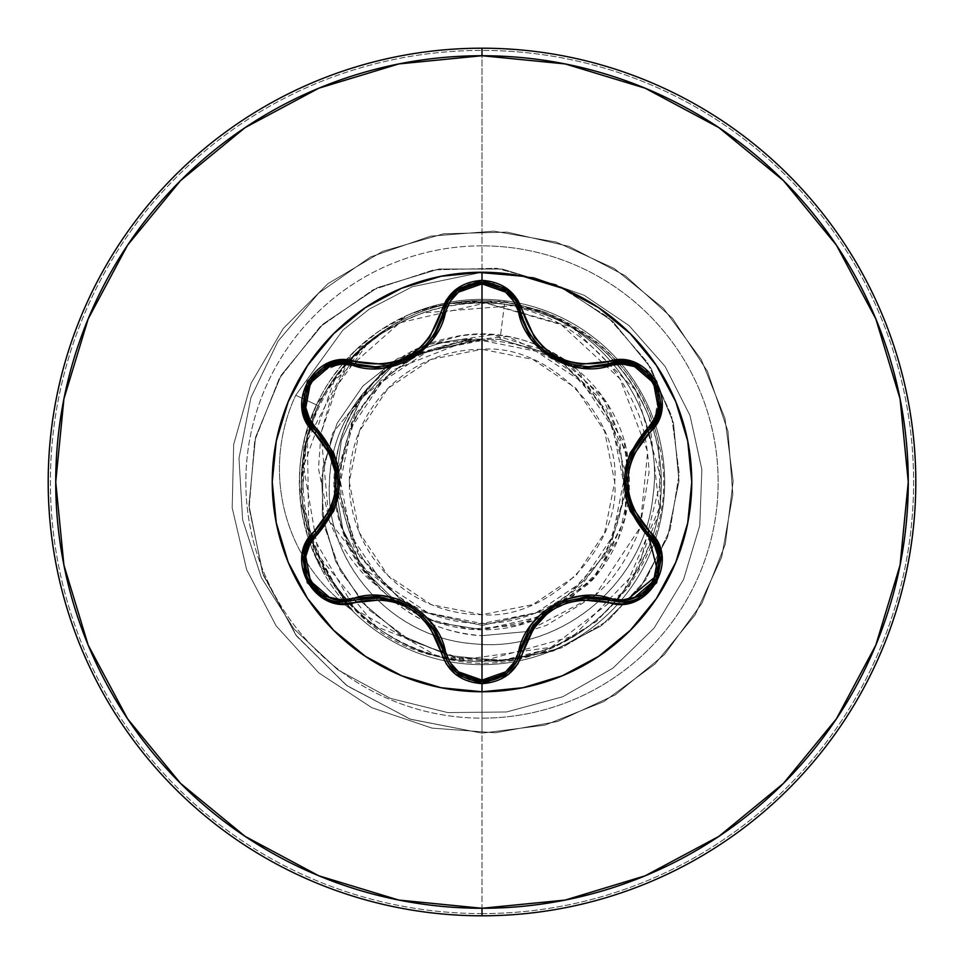 <?xml version="1.0" encoding="UTF-8"?>
<svg xmlns="http://www.w3.org/2000/svg" width="964" height="964" viewBox="0 0 964 964"><rect width="100%" height="100%" fill="white"/><g stroke="black" fill="none" stroke-linecap="round" stroke-linejoin="round"><path stroke-width="0.72" stroke-dasharray="4.82 3.62" d="M515.993 662.895L515.559 663.569M515.511 663.654L516.114 662.69M529.694 333.906L520.922 312.938L524.994 325.061M531.983 337.328L540.732 347.414M553.505 357.042L554.264 357.487M564.856 362.416L565.928 362.801M568.712 363.705L582.871 366.428M582.774 366.416L569.001 363.789M540.816 347.498L532.044 337.412M355.041 363.85L375.117 366.802L355.041 363.85L375.117 366.802L382.937 366.356M482 691.766A209.766 209.766 0 0 1 272.234 482A209.766 209.766 0 0 1 482 272.234A209.766 209.766 0 0 1 691.766 482A209.766 209.766 0 0 1 482 691.766M482 349.293L482 614.707C549.468 620.418 620.828 545.865 614.707 482C620.828 418.135 549.468 343.582 482 349.293A132.707 132.707 0 0 0 349.293 482A132.707 132.707 0 0 0 482 614.707L482 349.293L532.791 359.391L575.833 388.167L604.609 431.209L614.707 482L604.609 532.791L575.833 575.833L532.791 604.609L482 614.707L431.209 604.609L388.167 575.833L359.391 532.791L349.293 482L359.391 431.209L388.167 388.167L431.209 359.391L482 349.293M500.015 339.4L543.588 352.173L563.566 363.717L596.752 395.577L619.804 441.536L624.961 495.424L610.236 546.54L581.075 585.859L546.046 610.417L482 625.443L544.298 611.26L562.843 600.56L606.091 554.167L625.118 493.652L625.118 470.324L606.356 410.11L563.591 363.729L543.576 352.161L500.015 339.4L482 339.256L500.015 339.4L504.69 302.347L500.015 339.4M482 623.527A141.527 141.527 0 0 0 623.527 482A141.527 141.527 0 0 0 482 340.473A141.527 141.527 0 0 0 340.473 482A141.527 141.527 0 0 0 482 623.527L536.165 612.755L582.075 582.075L612.755 536.165L623.527 482L612.755 427.835L582.075 381.925L536.165 351.245L482 340.473L427.835 351.245L381.925 381.925L351.245 427.835L340.473 482L351.245 536.165L381.925 582.075L427.835 612.755L482 623.527M482 915.8A433.8 433.8 0 0 0 915.8 482A433.8 433.8 0 0 0 482 48.2A433.8 433.8 0 0 1 915.8 482A433.8 433.8 0 0 1 482 915.8A433.8 433.8 0 0 1 48.2 482A433.8 433.8 0 0 1 482 48.2A433.8 433.8 0 0 0 48.2 482A433.8 433.8 0 0 0 482 915.8M595.017 595.595L600.873 590.089C614.622 577.34 626.648 559.277 636.951 535.9L640.072 527.573L649.085 471.914C647.591 444.284 643.169 423.015 635.818 408.085C625.732 385.576 613.622 367.513 599.5 353.872C582.075 336.93 564.145 324.591 545.684 316.855C520.198 306.745 498.966 301.78 482 301.949C455.888 301.057 431.294 305.371 408.254 314.903A182.654 182.654 0 0 1 664.654 482A182.654 182.654 0 0 1 482 664.654L482 913.595A431.595 431.595 0 0 0 913.595 482A431.595 431.595 0 0 0 482 50.405A431.595 431.595 0 0 1 913.595 482A431.595 431.595 0 0 1 482 913.595L482 718.156A236.156 236.156 0 0 0 718.156 482A236.156 236.156 0 0 0 482 245.844L482 50.405L482 245.844A236.156 236.156 0 0 0 245.844 482A236.156 236.156 0 0 0 482 718.156L482 664.654A182.654 182.654 0 0 1 299.346 482A182.654 182.654 0 0 1 482 299.346L482 245.844L482 299.346A182.654 182.654 0 0 1 664.654 482A182.654 182.654 0 0 1 482 664.654L482 635.662L526.573 631.601L546.214 625.491L595.005 595.607L526.609 631.589L482 635.662L482 664.654A182.654 182.654 0 0 1 351.511 609.802A182.654 182.654 0 0 0 664.654 482A182.654 182.654 0 0 0 482 299.346A182.654 182.654 0 0 1 664.654 482A182.654 182.654 0 0 1 482 664.654A182.654 182.654 0 0 1 299.346 482A182.654 182.654 0 0 1 482 299.346A182.654 182.654 0 0 0 408.254 314.903L354.234 351.474L316.421 404.892C300.985 436.945 296.177 472.963 301.997 512.981L308.408 538.804M389.239 367.139L374.177 381.226L351.173 413.881C342.798 429.342 306.311 507.281 378.274 586.269C393.505 602.452 409.146 614.116 425.196 621.262C445.115 630.227 464.058 635.023 482 635.662C440.114 632.553 405.531 616.08 378.274 586.269L328.989 520.162L335.327 534.442C350.703 560.795 365.019 578.075 378.274 586.269C324.772 535.623 319.988 443.982 368.344 387.889C393.987 362.922 407.832 351.342 409.893 353.113C409.073 350.619 426.136 344.847 461.057 335.797C498.521 330.905 533.032 338.834 564.603 359.572L607.513 404.145L628.07 460.129L625.371 517.475L602.355 567.627L564.434 604.561L518.138 625.214L469.854 629.191L424.979 618.237L359.042 563.783L334.327 481.916L359.15 400.072L425.16 345.714M428.956 344.196L492.496 334.713L554.059 353.113L601.97 395.915L627.178 455.02L624.901 519.235L595.559 576.4L544.72 615.695L482 629.685L436.993 622.491L396.373 601.934L363.994 569.989L342.931 529.742L335.171 485.037L341.401 440.138L361.006 399.325L392.107 366.489L361.006 399.325L341.401 440.138L335.159 485.037L342.931 529.742L363.994 569.989L396.373 601.934L436.993 622.491L482 629.685L482 733.146L544.973 725.121L603.922 701.563L655.086 663.979L695.189 614.767L721.662 557.072L732.833 494.58L727.965 431.282L707.395 371.224L672.414 318.241L625.274 275.728L568.977 246.398L507.112 232.119L443.657 233.794L382.648 251.339L327.989 283.621L283.163 328.579L251.05 383.335L233.686 444.404L232.191 507.871L246.651 569.676L276.162 625.889L318.819 672.908L371.899 707.733L432.017 728.121L495.327 732.797L557.782 721.434L615.406 694.791L664.497 654.532L701.937 603.259L725.314 544.238L733.146 481.241L724.928 418.292L701.202 359.415L663.461 308.372L614.128 268.414L556.349 242.109L493.821 231.131L430.534 236.18L370.55 256.942L318.626 293.177L278.018 341.22L250.965 397.505L238.988 458.31L242.627 519.716L261.425 577.798L293.948 628.914L337.906 669.908L390.348 698.346L447.79 712.589L506.51 711.974L562.747 696.755L612.959 668.136L654.038 628.166L683.536 579.557L699.756 525.537L701.876 469.649L689.995 415.472L665.112 366.428L629.022 325.555L584.208 295.297L533.682 277.415L479.385 272.848L412.255 286.754L369.429 308.998L342.81 330.218L295.719 395.252A174.086 174.086 0 0 0 352.704 610.658L346.425 603.838M344.666 601.813L310.119 540.021M309.299 537.454L303.66 513.716C297.984 473.661 302.853 437.668 318.265 405.748C329.652 381.358 346.16 360.5 367.814 343.196C352.619 358.186 340.063 377.478 330.17 401.06L321.012 433.149L318.469 468.6L328.977 520.15L321.012 433.161L337.292 385.407L367.814 343.196C392.011 322.554 419.75 309.324 451.007 303.54L496.978 301.346C499.858 300.262 514.812 303.479 541.84 310.986C628.191 343.606 652.11 413.074 658.496 442.741C691.839 568.158 561.084 693.863 437.993 656.592L355.077 609.429L308.733 529.537L307.456 440.211L347.293 363.657C354.089 355.15 365.561 345.088 381.732 333.46L404.47 320.458L422.642 312.938C452.297 302.672 482.578 300.226 513.487 305.612C578.328 319.289 623.588 356.668 649.266 417.761C658.075 440.03 687.308 530.369 602.705 614.417C557.794 658.026 467.118 683.331 387.673 634.336C313.613 593.463 269.691 473.42 334.303 380.551C393.071 293.731 509.751 284.525 576.327 329.652C654.918 378.406 673.583 470.54 654.351 531.031C613.237 653.11 507.992 662.135 482 661.184C380.165 664.533 290.526 567.145 302.624 465.383C308.709 367.091 406.76 287.621 504.69 302.347C598.764 315.409 666.799 409.676 652.724 498.135C642.976 587.558 555.698 654.423 471.83 643.566C387.167 636.818 321.856 556.373 329.784 477.216C333.797 401.554 400.373 339.726 471.288 339.244L422.075 351.944L380.382 381.057L351.498 422.907L339.039 472.215L339.027 491.809L357.62 553.252L401.169 600.427M482 339.256L418.087 354.137L482 339.256M402.892 362.862L426.666 346.642L402.904 362.862M422.28 348.498L395.915 363.633L422.28 348.498M401.181 600.439L419.918 611.272L482 625.443L419.882 611.236L401.217 600.452L359.692 556.734L339.039 491.821L339.039 472.252L356.56 412.797L392.589 370.116L471.288 339.244C397.481 339.569 329.001 406.724 329.399 485.784C326.037 564.398 394.011 640.506 477.891 644.072C561.132 651.616 645.097 583.425 653.11 494.942C665.317 407.314 597.523 315.288 504.69 302.347C413.508 288.995 320.747 356.487 305.251 446.838C280.669 553.685 373.128 665.22 482 661.184L482 733.146L482 661.184L573.411 636.12L638.722 568.893L661.171 478.988L636.276 390.842L572.038 327.061L485.904 302.853L399.795 322.783L334.303 380.551L303.527 466.227L318.819 555.975L376.249 626.624L460.973 659.918L551.131 647.29L623.443 591.98L659.231 508.269L649.266 417.761C623.588 356.668 578.328 319.289 513.487 305.612L422.642 312.938L401.53 321.904L381.732 333.46L363.476 347.522L347.293 363.657C257.701 456.55 311.239 630.251 437.993 656.592L497.701 661.497L551.986 648.169L596.451 621.455L629.167 586.522L660.545 509.703L658.496 442.741C645.494 382.359 606.609 338.436 541.84 310.986L506.148 302.359L451.007 303.54C420.196 309.107 392.469 322.325 367.814 343.196L349.39 359.994L331.676 382.057C327.736 388.793 328.796 384.624 318.265 405.748L295.719 395.252L342.81 330.218L369.429 308.998L412.255 286.754L479.385 272.848L533.682 277.415L584.208 295.297L629.022 325.555L665.112 366.428L689.995 415.472L701.876 469.649L699.756 525.537L683.536 579.557L654.038 628.166L612.959 668.136L562.747 696.755L506.51 711.974L447.79 712.589L390.348 698.346L337.906 669.908L293.948 628.914L261.425 577.798L242.627 519.716L238.988 458.31L250.965 397.505L278.018 341.22L318.626 293.177L370.55 256.942L430.534 236.18L493.821 231.131L556.349 242.109L614.128 268.414L663.461 308.372L701.202 359.415L724.928 418.292L733.146 481.241L725.314 544.238L701.937 603.259L664.497 654.532L615.406 694.791L557.782 721.434L495.327 732.797L432.017 728.121L371.899 707.733L318.819 672.908L276.162 625.889L246.651 569.676L232.191 507.871L233.686 444.404L251.05 383.335L283.163 328.579L327.989 283.621L382.648 251.339L443.657 233.794L507.112 232.119L568.977 246.398L625.274 275.728L672.414 318.241L707.395 371.224L727.965 431.282L732.833 494.58L721.662 557.072L695.189 614.767L655.086 663.979L603.922 701.563L544.973 725.121L482 733.146L544.973 725.121L603.922 701.563L655.086 663.979L695.189 614.767L721.662 557.072L732.833 494.58L727.965 431.282L707.395 371.224L672.414 318.241L625.274 275.728L568.977 246.398L507.112 232.119L443.657 233.794L382.648 251.339L327.989 283.621L283.163 328.579L251.05 383.335L233.686 444.404L232.191 507.871L246.651 569.676L276.162 625.889L318.819 672.908L371.899 707.733L432.017 728.121L495.327 732.797L557.782 721.434L615.406 694.791L664.497 654.532L701.937 603.259L725.314 544.238L733.146 481.241L724.928 418.292L701.202 359.415L663.461 308.372L614.128 268.414L556.349 242.109L493.821 231.131L430.534 236.18L370.55 256.942L318.626 293.177L278.018 341.22L250.965 397.505L238.988 458.31L242.627 519.716L261.425 577.798L293.948 628.914L337.906 669.908L390.348 698.346L447.79 712.589L506.51 711.974L562.747 696.755L612.959 668.136L654.038 628.166L683.536 579.557L699.756 525.537L701.876 469.649L689.995 415.472L665.112 366.428L629.022 325.555L584.208 295.297L533.682 277.415L479.385 272.848L412.255 286.754L369.429 308.998L342.81 330.218L295.719 395.252L342.81 330.218L369.429 308.998L412.255 286.754L479.385 272.848L533.682 277.415L584.208 295.297L629.022 325.555L665.112 366.428L689.995 415.472L701.876 469.649L699.756 525.537L683.536 579.557L654.038 628.166L612.959 668.136L562.747 696.755L506.51 711.974L447.79 712.589L390.348 698.346L337.906 669.908L293.948 628.914L261.425 577.798L242.627 519.716L238.988 458.31L250.965 397.505L278.018 341.22L318.626 293.177L370.55 256.942L430.534 236.18L493.821 231.131L556.349 242.109L614.128 268.414L663.461 308.372L701.202 359.415L724.928 418.292L733.146 481.241L725.314 544.238L701.937 603.259L664.497 654.532L615.406 694.791L557.782 721.434L495.327 732.797L432.017 728.121L371.899 707.733L318.819 672.908L276.162 625.889L246.651 569.676L232.191 507.871L233.686 444.404L251.05 383.335L283.163 328.579L327.989 283.621L382.648 251.339L443.657 233.794L507.112 232.119L568.977 246.398L625.274 275.728L672.414 318.241L707.395 371.224L727.965 431.282L732.833 494.58L721.662 557.072L695.189 614.767L655.086 663.979L603.922 701.563L544.973 725.121L482 733.146L410.712 719.313L347.305 685.97L296.9 636.445L263.377 575.351L249.11 508.136L254.737 440.632L279.235 378.527L320 326.892L373.128 289.766L433.776 269.848L496.617 268.293L556.3 284.669L607.886 317.06L647.302 362.211L671.595 415.942L679.234 473.42L670.113 529.694L645.555 580.075L608.163 620.491L561.542 647.904L509.932 660.461L457.864 657.629L409.76 640.204L369.513 610.2L340.232 570.64L323.964 525.223L321.566 478.024L332.688 433.077L388.528 364.151L469.516 338.846L388.528 364.151L332.688 433.077L321.566 478.024L323.964 525.223L340.232 570.64L369.513 610.2L409.76 640.204L457.864 657.629L509.932 660.461L561.542 647.904L608.163 620.491L645.555 580.075L670.113 529.694L679.234 473.42L671.595 415.942L647.302 362.211L607.886 317.06L556.3 284.669L496.617 268.293L433.776 269.848L373.128 289.766L320 326.892L279.235 378.527L254.737 440.632L249.11 508.136L263.377 575.351L296.9 636.445L347.305 685.97L410.712 719.313L482 733.146L410.146 719.12L346.353 685.271L295.852 635.047L262.594 573.194L248.941 505.305L255.52 437.379L281.187 375.201L323.181 323.952L377.442 287.67L438.969 269.016L502.256 269.052L561.855 287.212L612.779 321.373L650.929 368.091L673.475 422.967L678.981 481.048L667.546 537.249L640.723 586.811L601.343 625.732L553.216 651.049L500.786 661.063L448.682 655.496L401.386 635.384L362.741 603.006L335.749 561.602L322.265 515.077L322.916 467.636L337.051 423.389L362.91 385.998L397.771 358.391L480.614 339.195L397.771 358.391L362.91 385.998L337.051 423.389L322.916 467.636L322.265 515.077L335.749 561.602L362.741 603.006L401.386 635.384L448.682 655.496L500.786 661.063L553.216 651.049L601.343 625.732L640.723 586.811L667.546 537.249L678.981 481.048L673.475 422.967L650.929 368.091L612.779 321.373L561.855 287.212L502.256 269.052L438.969 269.016L377.442 287.67L323.181 323.952L281.187 375.201L255.52 437.379L248.941 505.305L262.594 573.194L295.852 635.047L346.353 685.271L410.146 719.12L482 733.146L482 629.685L532.333 620.852L592.041 580.509C620.057 549.046 632.312 510.787 628.793 465.733C621.973 380.925 531.851 316.71 449.477 337.93C365.971 354.162 312.191 450.875 342.461 530.369C363.874 603.368 461.298 656.87 545.612 615.285L589.908 582.834L618.358 538.731L629.468 489.941L624.335 442.609L577.544 369.381L507.474 336.52L428.992 344.148M425.208 345.666L416.725 349.522L392.444 364.621M480.614 339.195L469.516 338.846L480.614 339.195M471.288 339.244L469.516 338.846L471.288 339.244M309.263 541.382L319.385 565.181L351.511 609.802L316.541 559.361L300.25 500.171L304.491 438.957L316.421 404.892C327.037 383.515 325.94 387.709 329.893 380.876L342.497 364.103L356.644 349.161L379.31 330.953L408.254 314.903C437.548 304.287 462.13 299.973 482 301.949L561.289 324.687L619.936 378.78L647.651 451.694L640.084 527.561L595.017 595.607M482 299.346L482 301.949M482 718.156A236.156 236.156 0 0 0 718.156 482A236.156 236.156 0 0 0 482 245.844A236.156 236.156 0 0 0 245.844 482A236.156 236.156 0 0 0 482 718.156M482 913.595A431.595 431.595 0 0 1 50.405 482A431.595 431.595 0 0 1 482 50.405A431.595 431.595 0 0 0 50.405 482A431.595 431.595 0 0 0 482 913.595M295.719 395.252L316.421 404.892L295.719 395.252A174.086 174.086 0 0 0 351.511 609.802A174.086 174.086 0 0 1 295.719 395.252L318.265 405.748L306.456 439.247L301.937 500.605L317.951 559.976L352.704 610.658A174.086 174.086 0 0 1 295.719 395.252M352.704 610.67L351.511 609.802M381.19 366.537L395.107 363.886M409.23 357.909L410.568 357.15M417.328 352.631L418.786 351.486M423.401 347.45L432.101 337.4M439.078 325.121L443.018 313.553M432.053 337.472L423.136 347.703M395.216 363.85L381.129 366.537M507.076 291.044L494.062 284.079M608.513 363.898L588.944 366.694L608.959 363.765M647.218 431.679L638.819 441.416M631.673 454.044L627.215 468.215M627.251 495.966L631.709 510.052L647.218 532.321M631.769 510.185L631.372 509.269M627.166 468.468L631.637 454.128M608.188 600.006L595.475 597.62M581.858 597.668L581.244 597.728M581.075 597.752L566.458 601.018M542.744 614.743L532.646 625.756L521.114 650.266M566.591 600.982L580.979 597.764M442.97 650.242L438.741 638.108M431.378 625.6L421.328 614.646M397.276 600.801L382.853 597.632L355.812 599.921M382.708 597.608L383.696 597.728M421.148 614.478L431.318 625.516M316.71 532.273L325.133 522.464M332.219 509.932L336.689 495.629M336.665 468.227L332.182 453.984L316.722 431.739M332.255 454.152L332.52 454.767M336.665 495.773L332.255 509.836M624.889 601.657L620.382 601.91M647.796 431.125L634.083 449.055M627.347 467.576L625.841 483.036M638.216 521.717L647.796 532.875M608.947 600.235L587.064 597.331M567.169 600.789L553.131 607.175M525.838 637.132L520.922 651.025M609.043 363.741L619.792 362.103M621.467 362.115L623.142 362.187M658.87 391.312L654.423 422.979M520.464 652.797L516.897 661.352M507.028 673.005L505.738 673.993M468.552 679.427L456.948 672.908M450.068 665.775L448.152 662.979M443.271 651.447L434.487 630.179M522.114 317.337L523.85 322.301M525.344 325.832L527.911 330.893M530.73 335.496L532.863 338.533M535.671 342.063L537.924 344.582M540.286 346.992L554.613 357.692M565.916 362.789L574.339 365.151M580.931 366.236L583.666 366.489M421.822 615.08L409.182 606.055M369.489 597.427L355.041 600.15M443.187 312.854L446.85 303.262M448.127 301.057L448.694 300.178M481.47 282.223L483.301 282.247M315.843 533.104L329.58 515.318M389.143 365.38L410.435 357.222M420.762 349.848L424.654 346.233M431.245 338.581L432.209 337.243M437.74 327.977L438.741 325.892M439.391 324.422L442.862 314.192M336.544 496.364L338.027 481.012M325.736 442.392L309.263 422.618M308.444 421.16L307.673 419.677M315.023 374.165L344.678 362.187"/><path stroke-width="1.45" d="M321.229 594.993L343.57 601.825L321.181 594.969L306.383 576.472L304.624 552.95L308.914 541.985L316.132 532.827A2.506 0.783 -133.4 0 0 317.036 534.912C287.597 558.638 318.53 612.019 353.68 598.319A2.506 0.783 -106.7 0 0 355.041 600.15L343.57 601.825L355.041 600.15A2.506 0.783 73.3 0 1 353.68 598.319L341.569 599.849L329.411 597.331L310.42 581.075L305.769 556.481L309.661 544.66L333.64 511.197L338.123 497.063L339.69 482.06L338.159 467.07L333.664 452.875L309.661 419.352L305.781 407.555L310.396 382.985L329.375 366.682L341.557 364.151L382.563 368.224L397.06 365.055L410.845 358.897L423.088 350.065L433.137 339.051L450.164 301.455L458.418 292.188L482 283.874L482 680.126L458.418 671.812L450.152 662.533L433.185 625.009L423.196 614.032L410.965 605.175L397.192 598.993L382.636 595.788L353.68 598.319C390.878 585.22 438.259 612.73 445.428 651.278C450.598 668.98 462.792 678.596 482 680.126L482 283.874L505.618 292.152L513.908 301.419L530.899 338.918L540.888 349.872L553.095 358.716L566.844 364.898L581.388 368.103L622.431 364.079L634.577 366.609L653.556 382.889L658.171 407.483L654.279 419.304L630.251 452.779L625.756 466.913L624.19 481.928L625.72 496.942L630.227 511.161L654.267 544.696L658.171 556.481L653.58 581.051L634.613 597.379L622.431 599.921L581.461 595.897L566.989 599.066L553.216 605.211L540.997 614.032L530.947 625.021L513.896 662.581L505.618 671.848L482 680.126C501.232 678.644 513.451 669.04 518.656 651.315C525.946 612.622 573.363 585.401 610.308 598.403C645.567 612.044 676.342 558.566 646.892 534.972A2.506 0.783 133.3 0 0 647.796 532.875L655.026 542.045L659.328 553.011L657.581 576.544L642.771 595.041L620.382 601.91L642.759 595.053L657.617 576.448L659.316 552.962M516.114 662.69L520.922 651.062L515.993 662.895M515.559 663.569L506.992 673.029L482.048 681.777L507.088 672.956L515.511 663.654M659.292 552.866L654.978 541.949L647.796 532.875L658.412 574.231L624.889 601.657M524.994 325.061L529.694 333.906M540.732 347.414L545.202 351.318M569.001 363.789L545.455 351.523L553.505 357.042M554.264 357.487L564.856 362.416M565.928 362.801L568.712 363.705M545.455 351.523L540.816 347.498M521.006 313.312L515.873 300.925L507.064 291.032L481.988 282.223L456.96 291.08L448.188 300.961L434.246 334.207L432.053 337.472M482 272.234A209.766 209.766 0 0 0 272.234 482A209.766 209.766 0 0 0 482 691.766A209.766 209.766 0 0 1 272.234 482A209.766 209.766 0 0 1 482 272.234L482 280.367L455.586 289.682L446.236 300.178L429.558 337.545L420.364 347.679L409.17 355.812L396.541 361.452L383.142 364.356L342.425 360.114L328.664 362.958L307.383 381.178L302.178 408.724L306.588 422.087L330.568 455.225L334.737 468.239L336.171 481.976L334.749 495.713L330.58 508.763L306.6 541.901L302.19 555.24L307.359 582.774L328.628 601.03L342.413 603.874L383.118 599.644L396.493 602.536L409.134 608.176L420.328 616.285L429.546 626.443L446.236 663.822L455.574 674.318L482 683.633L482 691.766L522.922 687.73L562.277 675.8L598.536 656.412L630.323 630.323L656.412 598.536L675.8 562.277L687.73 522.922L691.766 482L687.73 441.078L675.8 401.723L656.412 365.464L630.323 333.677L598.536 307.588L562.277 288.2L522.922 276.27L482 272.234L441.078 276.27L401.723 288.2L365.464 307.588L333.677 333.677L307.588 365.464L288.2 401.723L276.27 441.078L272.234 482L276.27 522.922L288.2 562.277L307.588 598.536L333.677 630.323L365.464 656.412L401.723 675.8L441.078 687.73L482 691.766L482 683.633L508.45 674.366L517.825 663.871L534.526 626.528L543.708 616.418L554.89 608.296L567.495 602.669L580.894 599.753L621.575 603.958L635.336 601.102L656.605 582.859L661.762 555.312L657.352 541.949L633.324 508.811L629.143 495.785L627.697 482.024L629.131 468.275L633.312 455.201L657.34 422.063L661.762 408.724L656.629 381.19L635.372 362.91L621.587 360.042L580.906 364.247L567.555 361.355L554.927 355.716L543.756 347.618L534.538 337.484L517.825 300.129L508.462 289.646L482 280.367L482 272.234A209.766 209.766 0 0 1 691.766 482A209.766 209.766 0 0 1 482 691.766A209.766 209.766 0 0 0 691.766 482A209.766 209.766 0 0 0 482 272.234M482 915.8A433.8 433.8 0 0 0 915.8 482A433.8 433.8 0 0 0 482 48.2L482 55.731A426.269 426.269 0 0 1 908.269 482A426.269 426.269 0 0 1 482 908.269L482 915.8A433.8 433.8 0 0 1 48.2 482A433.8 433.8 0 0 1 482 48.2A433.8 433.8 0 0 1 915.8 482A433.8 433.8 0 0 1 482 915.8L482 908.269A426.269 426.269 0 0 1 55.731 482A426.269 426.269 0 0 1 482 55.731L482 48.2A433.8 433.8 0 0 0 48.2 482A433.8 433.8 0 0 0 482 915.8M346.425 603.838L344.666 601.813M310.119 540.021L309.299 537.454M418.087 354.137L402.892 362.862L418.075 354.149M426.666 346.642L422.28 348.498L426.666 346.642M395.915 363.633L392.095 366.489L395.927 363.633M428.992 344.148L425.208 345.666M392.444 364.621L389.239 367.139M308.408 538.804L309.263 541.382M482 908.269L398.843 900.075L318.879 875.818L245.181 836.427L180.581 783.419L127.573 718.819L88.182 645.121L63.925 565.157L55.731 482L63.925 398.843L88.182 318.879L127.573 245.181L180.581 180.581L245.181 127.573L318.879 88.182L398.843 63.925L482 55.731L565.157 63.925L645.121 88.182L718.819 127.573L783.419 180.581L836.427 245.181L875.818 318.879L900.075 398.843L908.269 482L900.075 565.157L875.818 645.121L836.427 718.819L783.419 783.419L718.819 836.427L645.121 875.818L565.157 900.075L482 908.269M425.16 345.714L428.956 344.196M308.986 382.118L304.082 408.254L308.251 420.798L316.132 431.173L308.203 420.714L304.07 408.109L308.986 382.106L329.061 364.898L342.039 362.199L355.041 363.85L342.112 362.199L329.146 364.862L309.155 381.816M395.107 363.886L398.06 362.934M423.136 347.703L418.677 351.571L398.12 362.91L409.23 357.909M410.568 357.15L417.328 352.631M418.786 351.486L423.401 347.45M432.101 337.4L434.27 334.171M434.378 334.002L439.078 325.121M398.12 362.91L395.216 363.85M583.666 366.489L588.944 366.694L621.973 362.127L634.963 364.85L655.014 382.118L659.882 408.109L655.737 420.69L647.796 431.125C618.84 465.07 618.84 498.991 647.796 532.875C674.366 554.734 655.134 604.079 620.382 601.91L608.947 600.235L620.382 601.91L608.947 600.235L607.766 602.187C647.904 617.406 682.199 558.06 648.893 530.863L647.796 532.875A2.506 0.783 -46.7 0 1 646.892 534.972C617.02 499.569 617.02 464.262 646.892 429.028C676.354 405.35 645.482 351.932 610.308 365.597C573.158 378.635 525.862 351.173 518.656 312.685C513.451 294.96 501.232 285.356 482 283.874C462.792 285.404 450.598 295.008 445.428 312.722A2.506 0.783 13.3 0 0 443.163 312.975L448.236 300.876L457.081 290.983L482.048 282.223L507.004 290.971L515.836 300.852L522.114 317.337M654.423 422.979L647.796 431.125A2.506 0.783 46.7 0 0 646.892 429.028A2.506 0.783 -133.3 0 1 647.796 431.125L655.689 420.762L659.87 408.182L655.183 382.407M655.002 382.093L634.818 364.79L621.876 362.127L609.043 363.741M638.819 441.416L631.998 453.321M627.215 468.215L625.841 481.94L627.251 495.966M647.218 532.321L631.637 509.884L625.841 483.036M631.372 509.269L625.841 482.024L627.166 468.468M631.637 454.128L647.218 431.679M595.475 597.62L581.858 597.668M566.458 601.018L554.011 606.657M553.77 606.802L542.744 614.743M521.114 650.266L532.755 625.612M533.164 625.07L553.963 606.681L566.591 600.982M580.979 597.764L608.188 600.006M456.659 672.679L482.048 681.777L457.069 673.017L448.549 663.606L456.201 672.294M448.055 662.822L443.163 651.025L448.079 662.858M438.741 638.108L431.848 626.239M421.328 614.646L410.134 606.597L397.276 600.801M355.812 599.921L383.033 597.644L409.182 606.055M383.696 597.728L410.062 606.561L421.148 614.478M431.318 625.516L442.97 650.242M520.922 651.025L520.922 651.062C515.234 670.088 502.28 680.331 482.048 681.777C461.78 680.319 448.826 670.064 443.163 651.025A2.506 0.783 166.7 0 0 445.428 651.278A2.506 0.783 -13.3 0 1 443.163 651.025C428.245 608.971 398.867 592.017 355.041 600.15L343.57 601.825C308.866 604.259 289.622 554.143 316.132 532.827L308.962 541.913L304.648 552.842L304.275 569.122M304.371 569.64L306.359 576.424L321.193 594.981M325.133 522.464L331.893 510.655M336.689 495.629L338.039 482.036M338.039 481.759L336.665 468.227M316.722 431.739L332.255 454.152M332.52 454.767L338.039 481.976L336.665 495.773M332.255 509.836L316.71 532.273M620.382 601.91L608.947 600.235A2.506 0.783 106.6 0 0 610.308 598.403A2.506 0.783 -73.4 0 1 608.947 600.235C565.145 592.173 535.791 609.115 520.922 651.062A2.506 0.783 13.4 0 1 518.656 651.315A2.506 0.783 -166.6 0 0 520.909 651.062L520.464 652.797M634.083 449.055L627.347 467.576M631.769 510.185L638.216 521.717M587.064 597.331L567.169 600.789M553.131 607.175L525.838 637.132M610.308 365.597A2.506 0.783 73.4 0 0 608.947 363.765A2.506 0.783 -106.6 0 1 610.308 365.597M619.792 362.103L621.467 362.115M623.142 362.187L634.902 364.826M635.228 364.958L646.278 371.622M646.724 372.008L658.87 391.312M516.897 661.352L507.028 673.005M505.738 673.993L482.121 681.777M482.048 681.777L468.552 679.427M456.948 672.908L450.068 665.775M448.152 662.979L443.271 651.447M518.656 312.685A2.506 0.783 166.6 0 1 520.909 312.938A2.506 0.783 -13.4 0 0 518.656 312.685M523.85 322.301L525.344 325.832M527.911 330.893L530.73 335.496M532.863 338.533L535.671 342.063M537.924 344.582L540.286 346.992M554.613 357.692L565.916 362.789M574.339 365.151L580.931 366.236M434.487 630.179L421.822 615.08M382.708 597.608L369.489 597.427M442.862 314.192L443.187 312.854M446.85 303.262L448.127 301.057M448.694 300.178L456.743 291.261M457.298 290.815L468.588 284.561M469.131 284.368L481.47 282.223M483.301 282.247L494.062 284.079M507.052 291.007L520.922 312.938C531.043 346.341 553.722 364.259 588.944 366.694L608.947 363.765C646.844 349.498 679.09 405.555 647.796 431.125L648.893 433.137L647.796 431.125M382.937 366.356L389.143 365.38M410.435 357.222L420.762 349.848M424.654 346.233L431.245 338.581M432.209 337.243L437.74 327.977M438.741 325.892L439.391 324.422M647.796 532.875L648.893 530.863C620.949 498.316 620.949 465.733 648.893 433.137C682.175 406.013 647.989 346.606 607.766 361.813C565.663 369.694 537.478 353.427 523.211 312.987C517.198 292.767 503.461 281.886 482 280.367C460.563 281.922 446.85 292.815 440.873 313.035L443.163 312.975A2.506 0.783 -166.7 0 1 445.428 312.722C438.174 351.474 390.661 378.756 353.68 365.681A2.506 0.783 106.7 0 1 355.041 363.85A2.506 0.783 -73.3 0 0 353.68 365.681C318.445 352.005 287.609 405.458 317.036 429.088C346.835 464.443 346.835 499.726 317.036 534.912A2.506 0.783 46.6 0 1 316.132 532.827L315.035 530.815C281.777 557.975 316.035 617.346 356.234 602.102C398.397 594.173 426.606 610.465 440.873 650.965C446.85 671.185 460.551 682.078 482 683.633C503.461 682.114 517.198 671.245 523.211 651.013C537.43 610.61 565.615 594.33 607.766 602.187L608.947 600.235M329.58 515.318L336.544 496.364M338.027 481.012L325.736 442.392M443.163 312.975L440.873 313.035C426.654 353.511 398.445 369.79 356.234 361.898C316.108 346.642 281.753 405.952 315.035 433.185L316.132 431.173A2.506 0.783 133.4 0 1 317.036 429.088A2.506 0.783 -46.6 0 0 316.132 431.173L315.035 433.185C342.907 465.696 342.907 498.243 315.035 530.815L316.132 532.827C345.016 498.918 345.016 465.034 316.132 431.173C284.838 405.495 317.24 349.534 355.041 363.85L375.117 366.802C410.411 364.332 433.089 346.389 443.163 312.975C449.706 273.029 514.378 273.053 520.922 312.938L523.211 312.987L520.922 312.938M309.263 422.618L308.444 421.16M307.673 419.677L304.07 408.17M304.022 407.82L304.275 394.915M304.383 394.348L315.023 374.165M344.678 362.187L355.041 363.85L356.234 361.898L355.041 363.85M520.922 651.062L523.211 651.013L520.922 651.062M607.766 361.813L608.947 363.765L607.766 361.813M443.163 651.025L440.873 650.965L443.163 651.025M355.041 600.15L356.234 602.102L355.041 600.15L343.57 601.825C308.781 603.97 289.622 554.649 316.132 532.827"/></g></svg>
